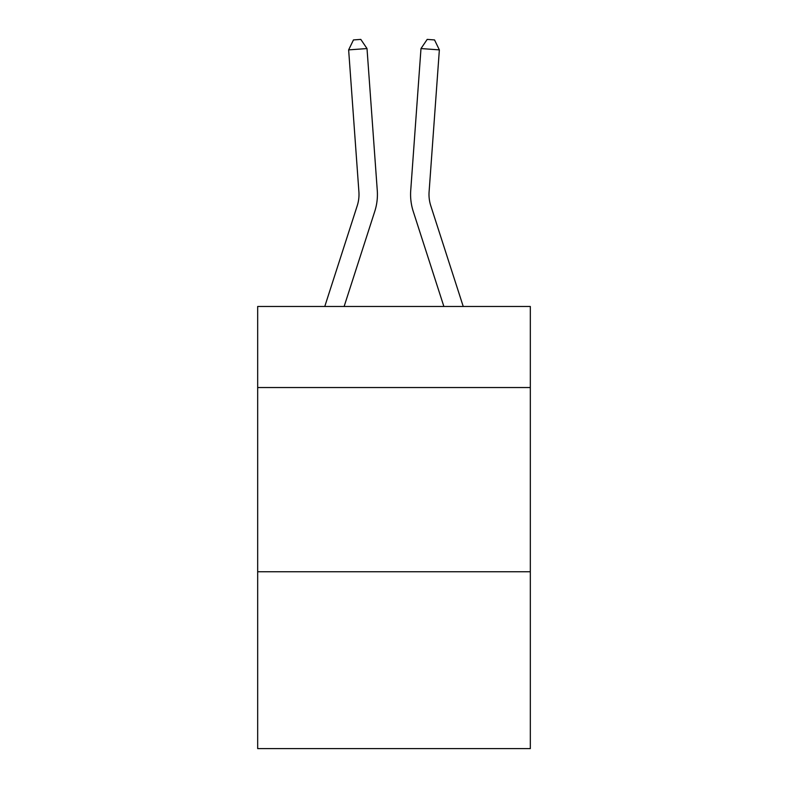 <?xml version="1.0" encoding="UTF-8"?>
<svg xmlns="http://www.w3.org/2000/svg" width="788" height="788" viewBox="0 0 788 788"><rect width="100%" height="100%" fill="white"/><g stroke="black" fill="none" stroke-linecap="round" stroke-linejoin="round"><path stroke-width="1.18" d="M530.324 387.538L530.324 306.483L257.676 306.483L257.676 387.538L530.324 387.538L530.324 748.6L257.676 748.6L257.676 387.538M530.324 571.753L257.676 571.753M374.753 211.44L344.12 306.483L374.753 211.44A55.268 55.268 141.4 0 0 377.275 190.489L367.011 48.56L377.275 190.489M324.764 306.483L357.22 205.786A36.839 36.839 -30.7 0 0 358.904 191.819L348.641 49.88L353.457 39.932L360.805 39.4L367.011 48.56L348.641 49.88M463.236 306.483L430.78 205.786A36.839 36.839 30.7 0 1 429.096 191.819L439.359 49.88L420.989 48.56L410.725 190.489A55.268 55.268 -141.4 0 0 413.247 211.44L443.88 306.483L413.247 211.44M357.22 205.786A36.839 36.839 -38.6 0 0 358.904 191.819A36.839 36.839 -38.6 0 1 357.22 205.786A36.839 36.839 -38.6 0 0 358.904 191.819A36.839 36.839 -38.6 0 1 357.22 205.786A36.839 36.839 -38.6 0 0 358.904 191.819A36.839 36.839 -38.6 0 1 357.22 205.786A36.839 36.839 -38.6 0 0 358.904 191.819A36.839 36.839 -38.6 0 1 357.22 205.786A36.839 36.839 -38.6 0 0 358.904 191.819A36.839 36.839 -38.6 0 1 357.22 205.786A36.839 36.839 -38.6 0 0 358.904 191.819A36.839 36.839 -38.6 0 1 357.22 205.786A36.839 36.839 -38.6 0 0 358.904 191.819A36.839 36.839 -38.6 0 1 357.22 205.786A36.839 36.839 -38.6 0 0 358.904 191.819A36.839 36.839 -38.6 0 1 357.22 205.786A36.839 36.839 -38.6 0 0 358.904 191.819A36.839 36.839 -38.6 0 1 357.22 205.786A36.839 36.839 -38.6 0 0 358.904 191.819A36.839 36.839 -38.6 0 1 357.22 205.786A36.839 36.839 -38.6 0 0 358.904 191.819A36.839 36.839 -38.6 0 1 357.22 205.786A36.839 36.839 -38.6 0 0 358.904 191.819A36.839 36.839 -38.6 0 1 357.22 205.786A36.839 36.839 -38.6 0 0 358.904 191.819A36.839 36.839 -38.6 0 1 357.22 205.786A36.839 36.839 -38.6 0 0 358.904 191.819A36.839 36.839 -38.6 0 1 357.22 205.786A36.839 36.839 -38.6 0 0 358.904 191.819A36.839 36.839 -38.6 0 1 357.22 205.786A36.839 36.839 -38.6 0 0 358.904 191.819A36.839 36.839 -38.6 0 1 357.22 205.786A36.839 36.839 -38.6 0 0 358.904 191.819A36.839 36.839 -38.6 0 1 357.22 205.786A36.839 36.839 -38.6 0 0 358.904 191.819A36.839 36.839 -38.6 0 1 357.22 205.786A36.839 36.839 -38.6 0 0 358.904 191.819A36.839 36.839 -38.6 0 1 357.22 205.786A36.839 36.839 -38.6 0 0 358.904 191.819A36.839 36.839 -38.6 0 1 357.22 205.786A36.839 36.839 -38.6 0 0 358.904 191.819A36.839 36.839 -38.6 0 1 357.22 205.786A36.839 36.839 -38.6 0 0 358.904 191.819A36.839 36.839 -38.6 0 1 357.22 205.786A36.839 36.839 -38.6 0 0 358.904 191.819M430.78 205.786A36.839 36.839 38.6 0 1 429.096 191.819A36.839 36.839 38.6 0 0 430.78 205.786A36.839 36.839 38.6 0 1 429.096 191.819A36.839 36.839 38.6 0 0 430.78 205.786A36.839 36.839 38.6 0 1 429.096 191.819A36.839 36.839 38.6 0 0 430.78 205.786A36.839 36.839 38.6 0 1 429.096 191.819A36.839 36.839 38.6 0 0 430.78 205.786A36.839 36.839 38.6 0 1 429.096 191.819A36.839 36.839 38.6 0 0 430.78 205.786A36.839 36.839 38.6 0 1 429.096 191.819A36.839 36.839 38.6 0 0 430.78 205.786A36.839 36.839 38.6 0 1 429.096 191.819A36.839 36.839 38.6 0 0 430.78 205.786A36.839 36.839 38.6 0 1 429.096 191.819A36.839 36.839 38.6 0 0 430.78 205.786A36.839 36.839 38.6 0 1 429.096 191.819A36.839 36.839 38.6 0 0 430.78 205.786A36.839 36.839 38.6 0 1 429.096 191.819A36.839 36.839 38.6 0 0 430.78 205.786A36.839 36.839 38.6 0 1 429.096 191.819A36.839 36.839 38.6 0 0 430.78 205.786A36.839 36.839 38.6 0 1 429.096 191.819A36.839 36.839 38.6 0 0 430.78 205.786A36.839 36.839 38.6 0 1 429.096 191.819A36.839 36.839 38.6 0 0 430.78 205.786A36.839 36.839 38.6 0 1 429.096 191.819A36.839 36.839 38.6 0 0 430.78 205.786A36.839 36.839 38.6 0 1 429.096 191.819A36.839 36.839 38.6 0 0 430.78 205.786A36.839 36.839 38.6 0 1 429.096 191.819A36.839 36.839 38.6 0 0 430.78 205.786A36.839 36.839 38.6 0 1 429.096 191.819A36.839 36.839 38.6 0 0 430.78 205.786A36.839 36.839 38.6 0 1 429.096 191.819A36.839 36.839 38.6 0 0 430.78 205.786A36.839 36.839 38.6 0 1 429.096 191.819A36.839 36.839 38.6 0 0 430.78 205.786A36.839 36.839 38.6 0 1 429.096 191.819A36.839 36.839 38.6 0 0 430.78 205.786A36.839 36.839 38.6 0 1 429.096 191.819A36.839 36.839 38.6 0 0 430.78 205.786A36.839 36.839 38.6 0 1 429.096 191.819A36.839 36.839 38.6 0 0 430.78 205.786A36.839 36.839 38.6 0 1 429.096 191.819M439.359 49.88L434.543 39.932L427.195 39.4L420.989 48.56L410.725 190.489"/></g></svg>
